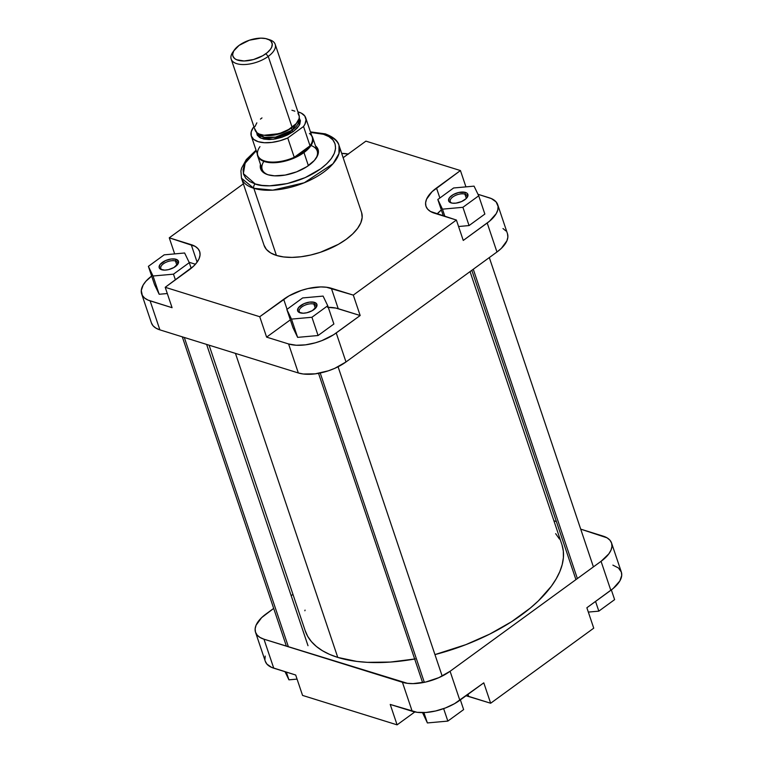 <?xml version="1.0" encoding="UTF-8"?>
<svg xmlns="http://www.w3.org/2000/svg" width="763" height="763" viewBox="0 0 763 763"><rect width="100%" height="100%" fill="white"/><g stroke="black" fill="none" stroke-linecap="round" stroke-linejoin="round"><path stroke-width="1.14" d="M265.2 656.075L264.914 659.566M265.257 661.187L266.897 664.087L271.618 667.396L295.691 675.017L302.558 695.417L397.094 724.85L414.814 711.946L397.094 724.85L390.227 704.44L417.113 712.318L425.868 712.489L435.587 710.992L445.43 707.969L454.557 703.667L483.79 682.837L459.841 700.272L450.084 671.278L438.839 677.658L425.83 681.998L413.041 683.619L407.356 683.314L263.969 639.184L260.002 637.448L257.141 635.083L255.5 632.184L255.138 628.855L256.063 625.231L261.623 617.649L273.688 608.407L266.039 613.977A35.136 16.767 161.4 0 0 255.529 632.279L265.286 661.283A35.136 16.767 -18.6 0 0 273.736 668.178L295.691 675.017L302.558 695.417L397.094 724.85L390.227 704.44L412.192 711.278L402.425 682.284L263.969 639.184L273.736 668.178L263.969 639.184A35.136 16.767 161.4 0 1 255.529 632.279M611.564 543.018L621.33 572.012A35.136 16.767 -18.6 0 1 610.82 590.314L601.063 561.32L450.084 671.278L601.063 561.32A35.136 16.767 161.4 0 0 611.564 543.018A35.136 16.767 161.4 0 0 603.123 536.122L580.71 529.14L607.09 537.848L609.952 540.214L611.602 543.113L611.964 546.442L611.029 550.066L608.836 553.852L601.063 561.32L610.82 590.314L586.871 607.758L613.147 588.511L619.852 580.948L621.721 575.436L621.359 572.107L618.431 567.958L612.88 565.116M466.069 695.742L490.657 703.238L593.738 628.168L490.657 703.238L483.79 682.837L490.657 703.238L468.701 696.4L468.005 694.33L468.701 696.4A35.136 16.767 -18.6 0 0 466.069 695.742M553.909 520.795L556.389 521.568L553.909 520.795M291.17 595.674L292.954 594.377L291.17 595.674M586.871 607.758L593.738 628.168L586.871 607.758M402.425 682.284L412.192 711.278A35.136 16.767 -18.6 0 0 459.841 700.272L450.084 671.278A35.136 16.767 161.4 0 1 402.425 682.284M463.637 709.59L447.843 721.092L427.394 722.942L422.521 712.623L427.394 722.942L423.904 712.594L427.394 722.942L447.843 721.092L443.646 708.636L447.843 721.092L463.637 709.59L460.375 699.881L463.637 709.59M614.616 599.632L598.821 611.144L588.33 612.088L598.821 611.144L595.55 601.435L598.821 611.144L614.616 599.632L611.354 589.923L614.616 599.632M297.065 679.108L288.939 679.843L285.009 671.688L288.939 679.843L286.325 672.098L288.939 679.843L297.065 679.108M415.234 658.917L390.484 662.065L367.385 662.341L356.741 661.407L337.761 657.41L235.452 353.383L337.761 657.41A135.394 64.607 -18.6 0 0 414.671 659.022M561.997 544.839L563.323 551.077L563.39 557.658L562.217 564.534L559.804 571.63L556.17 578.879L551.363 586.213L538.392 600.862L530.352 608.025L511.582 621.702L489.798 634.072L465.869 644.649L434.948 654.597A135.394 64.607 -18.6 0 0 561.873 544.467L470.046 271.609M209.091 345.181L305.229 630.839A135.394 64.607 -18.6 0 0 337.761 657.41L329.616 654.396L322.463 650.734L316.387 646.471L311.438 641.635L307.661 636.285L305.105 630.457M304.876 610.762L305.057 610.104M555.655 533.661L559.432 539.021M464.896 194.155A8.87 4.235 -18.6 0 0 453.251 196.663A8.87 4.235 -18.6 0 0 451.725 203.044A8.87 4.235 161.4 0 1 450.227 201.546A8.87 4.235 161.4 0 1 454.92 195.69A8.87 4.235 161.4 0 1 464.896 194.155L466.336 198.428L464.896 194.155A8.87 4.235 161.4 0 1 467.032 195.891A8.87 4.235 161.4 0 1 466.737 197.989A8.87 4.235 -18.6 0 0 464.896 194.155L465.449 192.419L464.896 194.155M451.076 202.882A10.157 4.845 161.4 0 1 451.019 202.863A10.157 4.845 161.4 0 1 451.706 195.576A10.157 4.845 161.4 0 1 465.449 192.419L467.423 193.602L467.738 196.444L466.126 198.638L461.605 201.546L455.95 203.139L452.507 203.177L449.932 202.376L448.634 200.86L449.426 197.76L453.203 194.613L458.687 192.495L465.449 192.419A10.157 4.845 161.4 0 1 467.185 197.426A10.157 4.845 161.4 0 1 451.076 202.882M313.917 304.113A8.87 4.235 -18.6 0 0 302.272 306.621A8.87 4.235 -18.6 0 0 300.746 313.002A8.87 4.235 161.4 0 1 299.249 311.504A8.87 4.235 161.4 0 1 303.941 305.648A8.87 4.235 161.4 0 1 313.917 304.113L315.357 308.386L313.917 304.113A8.87 4.235 161.4 0 1 316.054 305.849A8.87 4.235 161.4 0 1 315.768 307.947A8.87 4.235 -18.6 0 0 313.917 304.113L314.47 302.367L313.917 304.113M300.107 312.83A10.157 4.845 161.4 0 1 300.04 312.82A10.157 4.845 161.4 0 1 300.727 305.524A10.157 4.845 161.4 0 1 314.47 302.367L316.922 304.389L316.759 306.402L312.344 310.636L306.869 312.754L303.169 313.221L298.953 312.334L297.656 310.818L298.447 307.708L303.951 303.703L309.597 302.11L314.47 302.367A10.157 4.845 161.4 0 1 316.206 307.375A10.157 4.845 161.4 0 1 300.107 312.83M175.461 261.003A8.87 4.235 -18.6 0 0 163.816 263.521A8.87 4.235 -18.6 0 0 162.29 269.902A8.87 4.235 161.4 0 1 160.793 268.404A8.87 4.235 161.4 0 1 165.485 262.548A8.87 4.235 161.4 0 1 175.461 261.003L176.902 265.286L175.461 261.003A8.87 4.235 161.4 0 1 177.598 262.749A8.87 4.235 161.4 0 1 177.312 264.847A8.87 4.235 -18.6 0 0 175.461 261.003L176.015 259.267L175.461 261.003M161.651 269.73A10.157 4.845 161.4 0 1 161.584 269.711A10.157 4.845 161.4 0 1 162.271 262.424A10.157 4.845 161.4 0 1 176.015 259.267L178.466 261.289L178.304 263.302L173.888 267.536L168.413 269.654L164.713 270.121L160.497 269.234L159.2 267.708L159.992 264.608L165.495 260.603L171.141 259.01L176.015 259.267A10.157 4.845 161.4 0 1 177.75 264.275A10.157 4.845 161.4 0 1 161.651 269.73M263.836 161.374A29.013 13.848 -18.6 0 0 268.376 174.87A29.013 13.848 161.4 0 1 262.195 169.443L257.656 155.948A29.013 13.848 161.4 0 1 257.303 153.897A29.013 13.848 -18.6 0 0 274.07 162.729A29.013 13.848 -18.6 0 0 303.97 152.552A29.013 13.848 161.4 0 1 276.006 162.633A29.013 13.848 161.4 0 1 257.656 155.948M260.536 164.293L260.288 167.297L261.156 169.996L264.465 173.23L267.889 174.727A30.301 14.459 161.4 0 1 267.718 174.67A30.301 14.459 161.4 0 1 260.498 164.417M339.001 145.39A51.445 24.55 161.4 0 0 326.631 135.289A3.224 2.365 -72.7 0 0 325.315 133.878A3.224 2.365 -72.7 0 0 323.445 134.269L310.627 132.438L323.445 134.269C333.975 136.119 345.448 150.33 320.622 168.852C294.938 187.116 262.997 187.812 255.214 183.959A3.224 2.365 107.3 0 0 253.831 188.308L272.782 190.149L304.284 182.758L333.011 163.74L338.972 153.582L339.001 145.39A51.445 24.55 161.4 0 1 311.743 179.372A51.445 24.55 161.4 0 1 253.831 188.308L276.425 255.433A51.445 24.55 -18.6 0 0 334.337 246.497A51.445 24.55 -18.6 0 0 361.586 212.515L339.001 145.39C338.028 140.831 333.46 136.997 325.315 133.878A3.224 2.365 107.3 0 0 323.445 134.269L328.901 136.644L332.83 139.887L335.081 143.864L335.577 148.432L334.299 153.411L331.295 158.609L326.678 163.826L320.622 168.852L305.181 177.626L287.327 183.568L269.787 185.8L261.976 185.39L255.214 183.959L249.768 181.584L245.839 178.342L243.578 174.365L243.082 169.796L244.36 164.818L247.365 159.629L256.234 150.74L245.114 163.225L243.368 173.64L255.214 183.959A3.224 2.365 -72.7 0 0 253.831 188.308A51.445 24.55 161.4 0 1 241.47 178.208L253.831 188.308L276.425 255.433L283.636 256.95L291.971 257.398L301.108 256.74L310.694 255.023L320.355 252.295L338.467 244.294L346.202 239.315L352.668 233.945L357.589 228.385L360.804 222.844L362.167 217.531L361.633 212.658M348.186 154.04A35.136 16.767 161.4 0 0 341.681 153.373L348.462 154.097M189.09 262.262L195.442 264.236L189.09 262.262M151.398 322.873L153.048 325.772L155.91 328.128L159.877 329.864L150.12 300.86L172.076 307.699L148.003 300.078L144.569 298.028L142.309 295.376L141.279 290.541L143.148 285.038L145.943 281.223L152.18 275.662M154.527 284.609L159.171 294.27L167.307 293.536L159.171 294.27L153.029 276.006L173.478 274.165L189.281 262.653L184.627 252.992L164.179 254.842L148.384 266.344L153.029 276.006L173.478 274.165L175.404 279.868L173.478 274.165L189.281 262.653L191.179 268.299L189.281 262.653L184.627 252.992L164.179 254.842L148.384 266.344L154.527 284.609L148.384 266.344L153.029 276.006L159.171 294.27L154.527 284.609M266.611 337.132L290.341 319.85L266.611 337.132L288.576 343.96L266.611 337.132L259.744 316.721L165.209 287.298L193.564 266.182L196.93 262.386L199.124 258.6L200.059 254.976L199.696 251.647L198.046 248.748L195.185 246.382L169.262 237.818L243.368 183.845L169.262 237.818L191.217 244.656L197.102 262.148L191.217 244.656A35.136 16.767 161.4 0 1 199.658 251.552A35.136 16.767 161.4 0 1 189.157 269.854L165.209 287.298L259.744 316.721L266.611 337.132M327.594 307.346L335.863 308.071L360.174 315.52L333.679 334.699L321.814 340.651L315.281 342.835L305.429 344.857L296.263 345.248L288.576 343.96L298.333 372.964L303.254 374.004L315.186 373.851L328.338 370.818L334.738 368.348L345.992 361.958L496.961 252L501.377 248.337L506.937 240.746L507.862 237.121L507.5 233.793M318.076 335.52L333.879 324.017L318.076 335.52L297.627 337.37L318.076 335.52L311.933 317.265L327.737 305.753L323.092 296.092L302.634 297.942L286.84 309.454L291.485 319.106L311.933 317.265L318.076 335.52M292.982 327.709L297.627 337.37L291.485 319.106L311.933 317.265L327.737 305.753L333.879 324.017L327.737 305.753L323.092 296.092L302.634 297.942L286.84 309.454L292.982 327.709L286.84 309.454L291.485 319.106L297.627 337.37L292.982 327.709M437.075 214.022L441.338 209.968A35.136 16.767 -18.6 0 0 437.075 214.022M497.714 204.703A35.136 16.767 161.4 0 1 487.204 223.006L496.961 252A35.136 16.767 -18.6 0 0 507.471 233.697L497.714 204.703A35.136 16.767 161.4 0 0 489.264 197.798L477.991 194.288L491.382 198.59L496.103 201.899L498.086 206.411L497.8 209.911L496.236 213.63L489.531 221.194L463.255 240.44L487.204 223.006L496.961 252L345.992 361.958L336.225 332.954L360.174 315.52L353.307 295.109L326.421 287.241L320.727 286.936L307.947 288.557L301.347 290.417L288.977 295.891L259.744 316.721L283.693 299.287L287.06 309.292L283.693 299.287A35.136 16.767 161.4 0 1 331.352 288.271L338.219 308.681A35.136 16.767 -18.6 0 0 328.271 307.336M469.054 225.571L484.858 214.06L469.054 225.571L458.573 226.516L469.054 225.571L462.912 207.307L478.716 195.805L474.061 186.143L453.613 187.984L437.819 199.496L442.464 209.157L462.912 207.307L469.054 225.571M312.649 137.435A29.013 13.848 161.4 0 1 303.97 152.552L308.386 165.666L303.97 152.552A29.013 13.848 -18.6 0 0 311.685 135.595A29.013 13.848 161.4 0 1 312.649 137.435L317.189 150.931A29.013 13.848 161.4 0 1 315.548 159A29.013 13.848 -18.6 0 0 310.999 145.504M267.889 174.727L274.527 175.833L285.228 175.07L296.559 171.875L306.793 166.735L314.366 160.44L317.589 155.528L318.39 152.4L318.076 149.538L315.5 145.905A30.301 14.459 161.4 0 1 315.949 158.437A30.301 14.459 161.4 0 1 267.889 174.727M256.053 150.187L246.277 159.601L241.613 168.089L240.927 170.95L241.47 178.208L264.065 245.333A51.445 24.55 -18.6 0 0 276.425 255.433L270.617 252.896L266.421 249.444L264.017 245.19M460.442 170.559L432.077 191.666L426.527 199.257L425.592 202.882L425.954 206.21L427.604 209.11L430.466 211.465L456.388 220.04L353.307 295.109L456.388 220.04L463.255 240.44L456.388 220.04L434.433 213.201A35.136 16.767 161.4 0 1 425.992 206.306A35.136 16.767 161.4 0 1 436.493 188.003L439.86 198.008L436.493 188.003L460.442 170.559L465.935 186.878L460.442 170.559L365.906 141.136L460.442 170.559M343.14 157.712L365.906 141.136L343.14 157.712M141.67 293.965L151.436 322.968A35.136 16.767 -18.6 0 0 159.877 329.864L298.333 372.964L159.877 329.864L150.12 300.86A35.136 16.767 161.4 0 1 141.67 293.965A35.136 16.767 161.4 0 1 151.646 276.053M505.859 230.893L502.998 228.538M172.076 307.699L165.209 287.298L172.076 307.699M174.67 253.898L169.262 237.818L174.67 253.898M345.992 361.958L336.225 332.954A35.136 16.767 161.4 0 1 288.576 343.96L298.333 372.964A35.136 16.767 -18.6 0 0 345.992 361.958M353.307 295.109L360.174 315.52L338.219 308.681L331.352 288.271L353.307 295.109M444.924 216.463L442.464 209.157L462.912 207.307L478.716 195.805L484.858 214.06L478.716 195.805L474.061 186.143L453.613 187.984L437.819 199.496L443.36 215.977L437.819 199.496L442.464 209.157L444.924 216.463M295.109 124.77L291.418 128.031A21.602 10.31 161.4 0 1 263.96 135.251L280.45 133.525L291.418 128.031L292.143 130.187L298.772 119.629A21.602 10.31 -18.6 0 1 292.143 130.187L291.418 128.031A21.602 10.31 161.4 0 0 295.109 124.77M299.249 117.912L299.172 125.494L293.335 131.522A1.288 0.62 53.9 0 1 292.143 130.187A1.288 0.62 -126.1 0 0 293.335 131.522L297.398 127.898L299.83 124.188L300.422 120.716L299.134 117.769M234.336 50.024L232.791 52.227A23.214 11.073 -18.6 0 0 240.211 64.378A23.214 11.073 -18.6 0 0 268.242 56.405L265.848 53.734A20.63 9.843 161.4 0 1 240.927 60.821A20.63 9.843 161.4 0 1 234.336 50.024A20.63 9.843 161.4 0 1 239.077 45.398L249.444 40.191L260.822 38.15L265.677 38.579L269.387 39.953L271.075 41.336L272.238 43.996L271.704 47.125L270.417 49.347L267.212 52.666L262.749 55.728L253.554 59.533L244.103 60.983L236.625 59.733L234.613 58.532L232.887 56.09L232.677 54.135L233.774 50.902L239.077 45.398A20.63 9.843 161.4 0 1 267.184 38.97A20.63 9.843 161.4 0 1 265.848 53.734L268.242 56.405A23.214 11.073 161.4 0 1 245.867 64.464A23.214 11.073 161.4 0 1 231.189 59.113A23.214 11.073 161.4 0 1 233.669 51.092M309.444 133.468A28.689 13.686 161.4 0 1 310.036 145.819L303.531 126.486L287.746 137.979L303.531 126.486L304.933 124.178L306.03 119.772L304.771 115.986L301.28 113.115L297.923 111.865A28.689 13.686 161.4 0 1 305.677 117.74A28.689 13.686 161.4 0 1 303.531 126.486L310.036 145.819A28.689 13.686 161.4 0 1 303.607 152.018A28.689 13.686 161.4 0 1 294.251 157.312A28.689 13.686 161.4 0 1 257.799 150.845A28.689 13.686 161.4 0 1 259.954 146.639M257.932 133.372A21.602 10.31 -18.6 0 0 292.143 130.187L275.605 137.121L264.418 137.35L257.932 133.372M231.189 59.113L255.042 130.006A23.214 11.073 -18.6 0 0 269.721 135.347A23.214 11.073 -18.6 0 0 292.105 127.287L268.242 56.405L292.105 127.287A23.214 11.073 -18.6 0 0 299.039 115.194L275.185 44.311A23.214 11.073 161.4 0 1 268.242 56.405A23.214 11.073 -18.6 0 0 269.74 39.8L267.184 38.97M251.294 136.043A28.689 13.686 161.4 0 1 253.45 127.307L251.199 131.865L251.285 136.005L253.678 139.371L258.19 141.68L264.427 142.719L271.866 142.414L279.868 140.793L287.746 137.979L294.251 157.312L310.036 145.819L294.251 157.312L287.746 137.979A28.689 13.686 161.4 0 1 251.294 136.043L257.799 155.375A28.689 13.686 -18.6 0 0 294.251 157.312L303.607 152.018L310.036 145.819A28.689 13.686 -18.6 0 0 312.181 137.073L305.677 117.74M268.357 39.418A23.214 11.073 161.4 0 1 275.185 44.311M254.794 128.871L256.959 132.686L259.22 134.04L263.874 135.242L271.752 135.146L280.441 133.143L288.605 129.529L296.216 123.616L299.096 118.637L299.287 116.329L297.971 113.344M294.861 111.16L291.905 110.234M261.986 117.912L260.45 119.104M256.845 122.843L254.985 126.563M253.45 127.307L254.003 126.896L253.45 127.307M256.54 131.961L257.207 135.118L259.706 137.559L263.826 139.085L269.205 139.562L275.395 138.942L281.843 137.292L287.994 134.746L293.335 131.522L273.183 139.276L260.936 138.189L256.521 132.295M320.212 373.012L424.314 682.332L320.212 373.012M473.279 269.253L577.372 578.573L473.279 269.253M184.303 337.465L288.395 646.786L184.303 337.465M325.315 133.878L310.436 131.885M338.076 366.755L442.178 676.075M318.524 373.336L422.626 682.656M489.312 257.57L593.414 566.89M471.83 270.302L575.931 579.622M206.611 344.409L308.004 645.708M182.29 336.836L286.392 646.156"/></g></svg>
